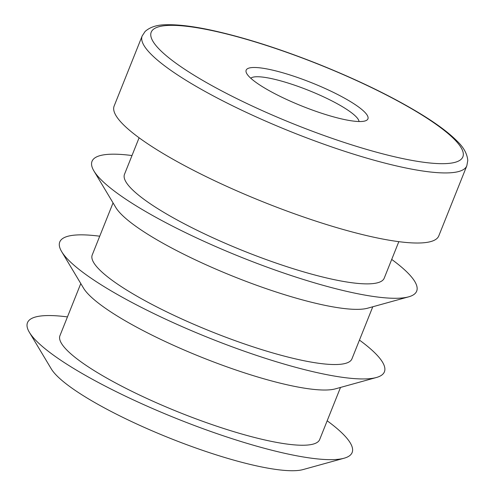<?xml version="1.0" encoding="UTF-8"?>
<svg xmlns="http://www.w3.org/2000/svg" width="495" height="495" viewBox="0 0 495 495"><rect width="100%" height="100%" fill="white"/><g stroke="black" fill="none" stroke-linecap="round" stroke-linejoin="round"><path stroke-width="0.74" d="M67.45 316.911A174.828 33.66 21.8 0 0 29.378 332.324L51.27 368.868A139.862 26.928 21.8 0 0 169.618 438.094A139.862 26.928 21.8 0 0 303.058 469.576L344.112 458.215A174.828 33.66 21.8 0 0 327.17 420.793M131.992 155.541A174.828 33.66 21.8 0 0 93.92 170.954L115.811 207.498A139.862 26.928 21.8 0 0 234.16 276.724A139.862 26.928 21.8 0 0 367.606 308.206L408.66 296.839A174.828 33.66 21.8 0 0 391.712 259.423M93.92 170.954A174.828 33.66 21.8 0 0 241.857 257.487A174.828 33.66 21.8 0 0 408.66 296.839M113.052 202.894L92.231 254.956A139.862 26.928 21.8 0 0 212.089 331.897A139.862 26.928 21.8 0 0 351.951 358.838L372.778 306.776M99.73 236.208A174.828 33.66 21.8 0 0 61.658 251.621A174.828 33.66 21.8 0 0 209.589 338.147A174.828 33.66 21.8 0 0 376.392 377.506A174.828 33.66 21.8 0 0 359.45 340.09M61.658 251.621L83.55 288.164A139.862 26.928 21.8 0 0 201.898 357.384A139.862 26.928 21.8 0 0 335.338 388.872L376.392 377.506M340.511 387.436L319.671 439.548A139.862 26.928 -158.2 0 1 245.365 435.025A139.862 26.928 -158.2 0 1 114.914 382.586A139.862 26.928 -158.2 0 1 59.951 335.666L80.79 283.555M139.095 137.783L124.492 174.296A139.862 26.928 21.8 0 0 244.357 251.237A139.862 26.928 21.8 0 0 384.213 278.178L398.821 241.665M29.378 332.324A174.828 33.66 21.8 0 0 177.309 418.857A174.828 33.66 21.8 0 0 344.112 458.215M271.928 92.157A65.569 12.622 -158.2 0 1 246.423 72.932A65.569 12.622 -158.2 0 1 311.726 82.789A65.569 12.622 -158.2 0 1 365.817 120.687A65.569 12.622 -158.2 0 1 271.928 92.157M250.761 78.222A58.577 11.28 -158.2 0 1 308.676 90.412A58.577 11.28 -158.2 0 1 359.03 121.529M142.164 35.956L114.135 106.048A174.828 33.66 21.8 0 0 263.959 202.22A174.828 33.66 21.8 0 0 438.787 235.898L466.816 165.813A174.828 33.66 -158.2 0 1 373.929 160.163A174.828 33.66 -158.2 0 1 210.87 94.607A174.828 33.66 -158.2 0 1 142.164 35.956L145.097 31.482C150.202 26.928 157.447 24.682 166.834 24.75C178.262 24.49 192.957 26.278 210.938 30.115C242.804 37.032 278.468 48.306 317.932 63.929C358.999 80.4 393.865 97.447 422.532 115.075C437.623 124.431 449.076 133.044 456.904 140.908C463.605 147.244 467.231 153.784 467.775 160.529L466.816 165.813M217.163 88.487A167.836 32.311 -158.2 0 1 241.244 37.849A167.836 32.311 -158.2 0 1 462.714 157.206A167.836 32.311 -158.2 0 1 217.163 88.487"/></g></svg>
